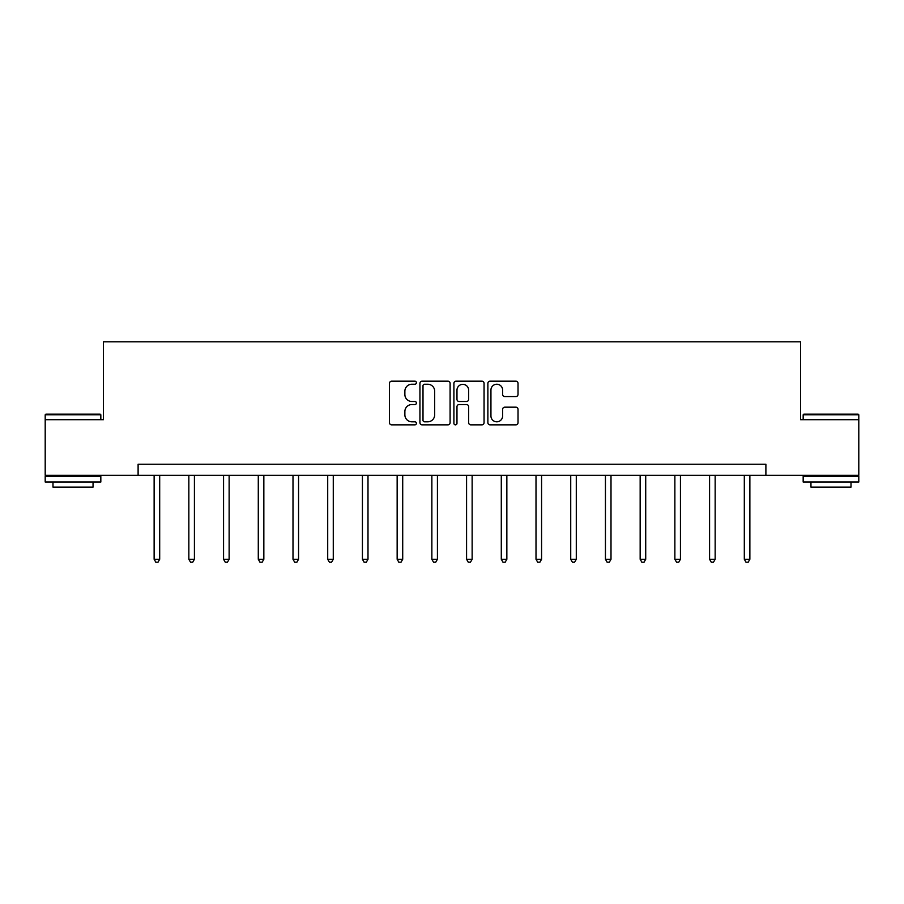 <?xml version="1.0" encoding="UTF-8"?>
<svg xmlns="http://www.w3.org/2000/svg" width="904" height="904" viewBox="0 0 904 904"><rect width="100%" height="100%" fill="white"/><g stroke="black" fill="none" stroke-linecap="round" stroke-linejoin="round"><path stroke-width="1.36" d="M416.394 382.708A1.525 1.525 0 0 0 414.868 381.172L391.658 381.172A2.181 2.181 0 0 0 389.477 383.364L389.477 422.676A2.181 2.181 0 0 0 391.658 424.857L414.868 424.857A1.525 1.525 0 0 0 416.394 423.332A1.525 1.525 0 0 0 414.868 421.806L411.862 421.806A6.995 6.995 0 0 1 404.868 414.812L404.868 411.535A6.995 6.995 0 0 1 411.862 404.551L414.868 404.551A1.525 1.525 0 0 0 416.394 403.014A1.525 1.525 0 0 0 414.868 401.489L411.862 401.489A6.995 6.995 0 0 1 404.868 394.506L404.868 391.229A6.995 6.995 0 0 1 411.862 384.234L414.868 384.234A1.525 1.525 0 0 0 416.394 382.708M515.834 396.573A2.181 2.181 0 0 0 518.026 394.393L518.026 383.364A2.181 2.181 0 0 0 515.834 381.172L490.058 381.172A2.181 2.181 0 0 0 487.877 383.364L487.877 422.676A2.181 2.181 0 0 0 490.058 424.857L515.834 424.857A2.181 2.181 0 0 0 518.026 422.676L518.026 409.354A2.181 2.181 0 0 0 515.834 407.173L504.805 407.173A2.181 2.181 0 0 0 502.624 409.354L502.624 415.964A5.842 5.842 0 0 1 496.782 421.806A5.842 5.842 0 0 1 490.94 415.964L490.94 390.076A5.842 5.842 0 0 1 496.782 384.234A5.842 5.842 0 0 1 502.624 390.076L502.624 394.393A2.181 2.181 0 0 0 504.805 396.573L515.834 396.573M138.109 475.346L45.2 475.346L45.2 419.705L103.395 419.705L103.395 341.825L800.605 341.825L800.605 419.705L858.8 419.705L858.8 475.346L765.891 475.346L765.891 464.215L138.109 464.215L138.109 475.346L765.891 475.346M450.09 383.364A2.181 2.181 0 0 0 447.909 381.172L422.134 381.172A2.181 2.181 0 0 0 419.942 383.364L419.942 422.676A2.181 2.181 0 0 0 422.134 424.857L447.909 424.857A2.181 2.181 0 0 0 450.09 422.676L450.09 383.364M456.091 381.172L481.866 381.172A2.181 2.181 0 0 1 484.058 383.364L484.058 422.676A2.181 2.181 0 0 1 481.866 424.857L470.837 424.857A2.181 2.181 0 0 1 468.656 422.676L468.656 406.732A2.181 2.181 0 0 0 466.475 404.551L459.153 404.551A2.181 2.181 0 0 0 456.972 406.732L456.972 423.332A1.525 1.525 0 0 1 455.435 424.857A1.525 1.525 0 0 1 453.91 423.332L453.91 383.364A2.181 2.181 0 0 1 456.091 381.172M424.53 384.234A1.525 1.525 0 0 0 423.004 385.759L423.004 420.281A1.525 1.525 0 0 0 424.53 421.806L427.694 421.806A6.995 6.995 0 0 0 434.688 414.812L434.688 391.229A6.995 6.995 0 0 0 427.694 384.234L424.53 384.234M468.656 390.189A5.842 5.842 0 0 0 462.814 384.347A5.842 5.842 0 0 0 456.972 390.189L456.972 399.308A2.181 2.181 0 0 0 459.153 401.489L466.475 401.489A2.181 2.181 0 0 0 468.656 399.308L468.656 390.189M154.132 475.346L154.132 559.282L159.692 559.282L159.692 475.346M159.692 559.282L158.03 562.175L155.804 562.175L154.132 559.282M45.867 414.145L100.163 414.145L100.83 414.812L45.2 414.812L45.867 414.145M73.021 482.024L45.2 482.024L45.2 476.453L100.83 476.453L100.83 482.024L73.021 482.024M93.044 482.024L93.044 487.143L52.986 487.143L52.986 482.024M803.837 414.145L858.133 414.145L858.8 414.812L803.17 414.812L803.837 414.145M830.979 482.024L803.17 482.024L803.17 476.453L858.8 476.453L858.8 482.024L830.979 482.024M851.014 482.024L851.014 487.143L810.956 487.143L810.956 482.024M188.846 475.346L188.846 559.282L194.416 559.282L194.416 475.346M194.416 559.282L192.744 562.175L190.518 562.175L188.846 559.282M223.559 475.346L223.559 559.282L229.13 559.282L229.13 475.346M229.13 559.282L227.458 562.175L225.232 562.175L223.559 559.282M258.284 475.346L258.284 559.282L263.844 559.282L263.844 475.346M263.844 559.282L262.171 562.175L259.945 562.175L258.284 559.282M292.998 475.346L292.998 559.282L298.557 559.282L298.557 475.346M298.557 559.282L296.896 562.175L294.67 562.175L292.998 559.282M327.711 475.346L327.711 559.282L333.271 559.282L333.271 475.346M333.271 559.282L331.61 562.175L329.384 562.175L327.711 559.282M362.425 475.346L362.425 559.282L367.996 559.282L367.996 475.346M367.996 559.282L366.323 562.175L364.097 562.175L362.425 559.282M397.15 475.346L397.15 559.282L402.709 559.282L402.709 475.346M402.709 559.282L401.037 562.175L398.811 562.175L397.15 559.282M431.863 475.346L431.863 559.282L437.423 559.282L437.423 475.346M437.423 559.282L435.751 562.175L433.524 562.175L431.863 559.282M466.577 475.346L466.577 559.282L472.137 559.282L472.137 475.346M472.137 559.282L470.475 562.175L468.249 562.175L466.577 559.282M501.291 475.346L501.291 559.282L506.85 559.282L506.85 475.346M506.85 559.282L505.189 562.175L502.963 562.175L501.291 559.282M536.004 475.346L536.004 559.282L541.575 559.282L541.575 475.346M541.575 559.282L539.903 562.175L537.677 562.175L536.004 559.282M570.729 475.346L570.729 559.282L576.289 559.282L576.289 475.346M576.289 559.282L574.616 562.175L572.39 562.175L570.729 559.282M605.443 475.346L605.443 559.282L611.002 559.282L611.002 475.346M611.002 559.282L609.33 562.175L607.104 562.175L605.443 559.282M640.156 475.346L640.156 559.282L645.716 559.282L645.716 475.346M645.716 559.282L644.055 562.175L641.829 562.175L640.156 559.282M674.87 475.346L674.87 559.282L680.441 559.282L680.441 475.346M680.441 559.282L678.768 562.175L676.542 562.175L674.87 559.282M709.583 475.346L709.583 559.282L715.154 559.282L715.154 475.346M715.154 559.282L713.482 562.175L711.256 562.175L709.583 559.282M744.308 475.346L744.308 559.282L749.868 559.282L749.868 475.346M749.868 559.282L748.196 562.175L745.969 562.175L744.308 559.282M45.2 419.705L45.2 414.812M57.89 476.453L57.89 475.346M88.151 476.453L88.151 475.346M100.83 419.705L100.83 414.812M803.17 419.705L803.17 414.812M815.849 476.453L815.849 475.346M846.11 476.453L846.11 475.346M858.8 419.705L858.8 414.812"/></g></svg>
